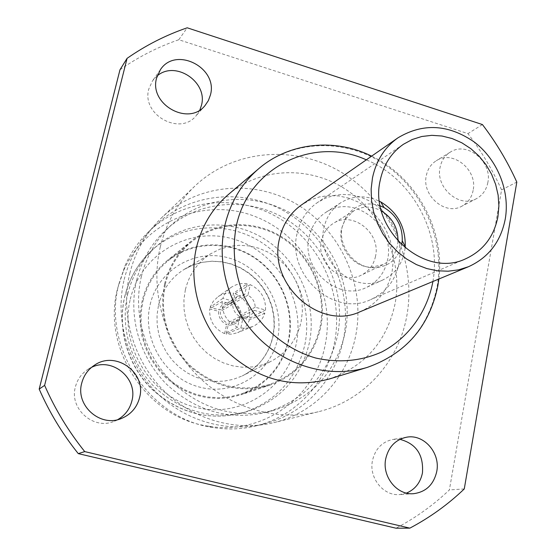 <?xml version="1.0" encoding="UTF-8"?>
<svg xmlns="http://www.w3.org/2000/svg" width="556" height="556" viewBox="0 0 556 556"><rect width="100%" height="100%" fill="white"/><g stroke="black" fill="none" stroke-linecap="round" stroke-linejoin="round"><path stroke-width="0.42" stroke-dasharray="2.78 2.08" d="M405.102 248.025L404.573 251.597C401.773 264.774 394.572 274.212 382.973 279.897C354.29 294.833 315.579 261.021 323.967 227.828C326.393 216.958 331.988 208.597 340.752 202.752C353.018 195.427 365.938 194.941 379.533 201.293M309.087 237.009C311.464 226.445 316.934 218.32 325.475 212.621C353.317 192.821 395.789 225.618 387.539 259.916C384.773 272.725 377.739 281.899 366.425 287.445C338.458 301.991 300.852 269.257 309.087 237.009M380.241 205.824C366.057 201.335 354.7 204.983 346.173 216.757L342.19 226.799C337.603 246.232 354.811 268.27 374.098 267.784C388.609 266.95 397.804 259.346 401.668 244.981M397.992 241.241L397.498 245.279C395.601 254.189 390.785 260.639 383.049 264.628L371.464 267.2C353.345 267.651 337.193 246.975 341.502 228.718L345.248 219.286L353.658 210.919C362.568 205.887 371.818 205.894 381.409 210.932M375.502 256.399C373.639 264.983 368.969 271.203 361.483 275.06C342.211 285.631 315.787 263.058 321.465 240.623C323.147 233.11 327.074 227.383 333.246 223.456C352.455 210.397 381.187 232.992 375.502 256.399M360.066 311.749C377.322 303.937 388.018 290.468 392.147 271.328L393.224 261.209L392.619 250.944L390.354 240.831L386.51 231.143L381.187 222.178L374.542 214.178L366.758 207.374L358.064 201.974L348.695 198.131L338.931 195.976L329.048 195.566L319.339 196.942L310.088 200.07L301.581 204.865M399.083 263.287C395.42 280.384 385.947 292.491 370.664 299.608C334.337 317.545 286.396 275.011 297.092 233.506C300.108 220.211 306.919 209.869 317.518 202.488L325.218 198.263L333.572 195.545L342.329 194.412L351.232 194.871L360.024 196.907L368.447 200.445L376.266 205.386L383.265 211.579L389.235 218.842L394.016 226.973L397.47 235.73L399.5 244.883L400.042 254.155L399.083 263.287M185.356 289.801L183.932 299.517L184.064 309.428L185.76 319.269L188.97 328.77L193.627 337.673L199.583 345.749L206.7 352.775L214.762 358.564L223.568 362.971L232.874 365.876L242.423 367.224L251.972 366.974L261.271 365.153L270.07 361.817C286.604 353.359 296.967 339.918 301.171 321.493L302.401 311.409L301.964 301.199L299.886 291.142L296.223 281.51L291.073 272.579L284.589 264.58L276.937 257.741L268.333 252.257L258.999 248.289L249.206 245.94L239.219 245.3L229.315 246.398L219.78 249.206L210.891 253.675C197.762 262.064 189.249 274.108 185.356 289.801M406.457 493.096L399.639 494.583C383.397 496.195 368.684 477.806 372.485 460.542C375.286 448.817 382.118 441.777 392.981 439.421L399.931 439.344M117.747 419.627L114.209 421.288C93.582 430.386 69.034 408.743 75.414 386.858C77.395 379.338 81.614 373.465 88.063 369.253L91.497 367.391M199.868 109.963L196.185 115.655C180.116 136.345 141.099 114.605 148.827 88.925L152.546 80.766L157.251 75.838M473.135 190.326C471.697 197.575 467.923 202.87 461.821 206.206C445.356 215.846 421.608 195.573 426.292 175.675C427.647 169.1 430.963 164.131 436.245 160.767C452.66 149.578 477.764 169.844 473.135 190.326M487.848 182.5C486.396 189.909 482.559 195.316 476.353 198.707C459.59 208.528 435.334 187.761 440.067 167.432C441.436 160.712 444.807 155.638 450.186 152.212C466.894 140.821 492.519 161.587 487.848 182.5M228.238 194.628C261.021 166.8 310.436 165.674 346.735 190.048C383.105 214.373 403.107 261.299 395.045 303.889C386.816 341.405 364.847 366.453 329.152 379.039M160.288 246.913C166.209 222.845 177.711 202.599 194.774 186.184C234.674 148.271 297.564 144.428 344.074 173.952C390.694 203.385 416.805 262.342 406.763 316.183C398.541 362.005 363.756 400.911 318.227 411.774C276.61 421.976 228.669 407.847 196.247 374.41C163.909 340.925 149.918 290.684 160.288 246.913M129.826 273.344C135.323 251.402 145.915 232.881 161.601 217.785C198.277 182.924 256.114 178.844 298.843 205.532C341.669 232.13 365.431 285.999 355.791 335.233C347.903 377.142 315.586 412.698 273.726 422.678C235.452 432.047 191.66 419.307 162.185 389.068C132.787 358.766 120.2 313.23 129.826 273.344M141.377 276.506C146.562 255.704 156.764 238.336 171.999 224.409C205.428 194.246 257.011 191.486 294.979 215.804C333.03 240.053 353.936 288.328 345.227 332.342C336.102 371.943 312.277 397.943 273.754 410.356C235.98 419.154 201.946 409.605 171.651 381.715C144.497 354.45 132.675 312.931 141.377 276.506M136.574 280.467C141.697 259.972 151.767 242.854 166.786 229.114C199.764 199.361 250.652 196.567 288.098 220.496C325.628 244.355 346.214 291.928 337.575 335.303C328.526 374.334 304.994 399.966 266.977 412.204C229.718 420.878 196.178 411.496 166.341 384.057C139.605 357.223 127.977 316.35 136.574 280.467M124.176 279.494C129.541 258.13 139.904 240.102 155.242 225.409C190.882 191.688 246.982 187.713 288.404 213.553C329.916 239.302 352.879 291.504 343.434 339.209C335.713 379.762 304.382 414.157 263.878 423.922C226.702 433.124 184.168 420.878 155.555 391.626C127.018 362.317 114.807 318.199 124.176 279.494M118.859 284.081L124.919 266.025C130.848 252.528 139.021 240.824 149.446 230.907C184.516 197.721 239.726 193.717 280.474 219.071C321.326 244.341 343.879 295.646 334.517 342.552C326.865 382.424 295.98 416.235 256.121 425.847C242.152 429.281 227.884 429.851 213.323 427.571C149.752 419.3 101.72 346.715 118.859 284.081M117.65 288.279L123.474 270.911C145.352 220.266 205.498 196.963 254.989 216.451C304.695 235.417 335.914 292.248 325.267 344.379C315.815 396.803 262.912 435.751 208.43 426.153C147.277 418.175 101.178 348.494 117.65 288.279M127.755 293.86C132.509 274.928 141.94 259.186 156.034 246.621C186.017 220.28 231.782 217.987 265.379 239.58C299.038 261.111 317.323 303.868 309.365 342.83C301.157 377.545 280.182 400.542 246.433 411.822C212.621 420.155 182.111 412.017 154.915 387.414C130.556 363.346 119.929 326.4 127.755 293.86M119.978 69.771C138.354 56.927 157.967 46.919 178.803 39.733L467.937 133.621C481.294 151.079 492.505 169.83 501.568 189.874L449.38 489.919C433.485 505.056 415.686 517.817 395.983 528.2M464.267 488.939L449.38 489.919M501.568 189.874L516.816 182.097M482.42 124.558L467.937 133.621M178.803 39.733L187.198 27.8M247.114 283.796C241.631 282.879 236.342 284.053 231.226 287.313C227.154 290.274 224.381 293.957 222.9 298.37L233.388 301.241L237.676 296.209L244.807 294.332L247.114 283.796L233.534 293.2L231.63 301.95C225.708 301.783 221.441 304.368 218.835 309.692L220.614 309.824L224.77 304.959L231.699 303.11L231.63 301.95M222.185 301.595C221.754 313.528 226.897 322.063 237.614 327.199L239.949 316.531C235.292 313.869 232.867 309.845 232.679 304.459L222.185 301.595L209.695 308.934L218.48 311.284C218.536 317.379 221.246 321.868 226.591 324.746L227.279 323.126C222.734 320.576 220.391 316.684 220.252 311.457L218.48 311.284M240.79 328.054L246.669 328.158L252.612 326.601C258.783 323.696 262.863 319.248 264.851 313.25L254.495 310.422L252.556 313.445L250.228 315.481L248.588 316.378L243.118 317.393L240.79 328.054L226.16 334.066L228.162 325.17C234.062 325.309 238.315 322.709 240.915 317.365L239.949 316.802L238.378 319.346L235.744 321.729L234.187 322.577L228.891 323.557L228.162 325.17M265.532 310.046C265.907 298.266 260.813 289.808 250.256 284.672L247.955 295.201C252.577 297.863 254.989 301.866 255.19 307.218L265.532 310.046L249.846 318.143L241.262 315.78C241.151 309.748 238.461 305.279 233.186 302.381L233.305 303.555C237.787 306.12 240.122 309.991 240.303 315.169L241.262 315.78M250.256 284.672L235.084 293.631L233.186 302.381M235.084 293.631C245.328 298.565 250.249 306.738 249.846 318.143M255.19 307.218L240.303 315.169M247.955 295.201L233.305 303.555M264.851 313.25L249.505 319.721L240.915 317.365M249.505 319.721C247.33 325.781 243.354 330.097 237.593 332.662L231.998 334.149L226.16 334.066M243.118 317.393L228.891 323.557M254.495 310.422L239.949 316.802M237.614 327.199L224.596 333.642L226.591 324.746M224.596 333.642C214.13 328.756 209.16 320.52 209.695 308.934M232.679 304.459L220.252 311.457M239.949 316.531L227.279 323.126M222.9 298.37L210.057 307.343L218.835 309.692M233.388 301.241L220.614 309.824M244.807 294.332L231.699 303.11M210.057 307.343L213.247 301.324L218.112 296.661C222.761 293.554 227.904 292.4 233.534 293.2M288.807 340.244C282.427 367.036 266.442 385.232 240.838 394.836L229.816 397.561L218.425 398.527L206.929 397.693L195.601 395.073L184.71 390.708L174.521 384.703L165.285 377.183L157.23 368.336L150.551 358.363L145.422 347.514L141.954 336.046L140.237 324.252L140.3 312.402L142.141 300.796C146.249 284.352 154.637 270.918 167.321 260.493C191.883 240.658 228.162 239.81 254.613 257.491C281.107 275.144 295.257 309.268 288.807 340.244M164.562 284.116C158.62 315.342 166.932 342.635 189.506 365.994C213.879 387.191 240.741 393.558 270.07 385.106C297.265 374.883 314.182 355.472 320.819 326.872C327.526 293.797 312.354 257.331 284.137 238.357C255.962 219.356 217.382 220.044 191.278 241.123C177.802 252.202 168.892 266.532 164.562 284.116M142.982 300.865C147.062 284.519 155.409 271.175 168.037 260.827C192.39 241.221 228.328 240.428 254.53 257.97C280.766 275.477 294.77 309.289 288.376 339.98C282.066 366.487 266.255 384.516 240.936 394.058L230.01 396.775L218.71 397.748L207.305 396.942L196.06 394.35L185.252 390.034L175.14 384.085L165.973 376.634L157.974 367.857L151.35 357.974L146.249 347.215L142.809 335.845L141.099 324.141L141.161 312.389L142.982 300.865M165.299 284.318C169.601 266.845 178.455 252.612 191.869 241.624C217.743 220.795 255.948 220.155 283.838 239.004C311.77 257.81 326.775 293.929 320.131 326.685C313.563 354.971 296.841 374.188 269.966 384.335C240.887 392.765 214.255 386.483 190.062 365.487C167.662 342.343 159.405 315.28 165.299 284.318M150.176 304.5C158.265 269.451 195.559 248.205 228.975 258.012C262.515 267.311 284.957 304.632 277.583 338.736C270.702 372.958 234.757 396.233 200.111 387.24C165.361 378.768 141.571 339.417 150.176 304.5M158.495 305.272C162.408 289.787 170.88 277.875 183.918 269.549L192.737 265.115L202.196 262.307L212.01 261.188L221.907 261.779L231.602 264.051L240.831 267.936L249.345 273.316L256.9 280.029L263.301 287.89L268.367 296.689L271.96 306.168L273.99 316.086L274.379 326.157L273.121 336.109C268.889 354.29 258.568 367.579 242.159 375.974L233.423 379.296L224.207 381.124L214.741 381.395L205.289 380.109L196.08 377.274L187.379 372.958L179.407 367.28L172.395 360.378L166.515 352.441L161.942 343.671L158.794 334.323L157.146 324.628L157.049 314.856L158.495 305.272M432.895 281.496C441.756 232.79 412.121 178.629 366.321 159.836M258.651 168.753C293.582 139.125 346.242 138.319 385.002 164.666C423.832 190.965 445.37 241.304 437.072 286.931C428.572 327.123 405.331 353.943 367.335 367.37M124.871 296.181C129.59 277.43 138.937 261.82 152.914 249.366C182.639 223.248 228.016 220.94 261.313 242.319C294.68 263.634 312.792 305.995 304.876 344.595C296.709 378.997 275.901 401.793 242.444 412.976C208.917 421.233 178.685 413.184 151.753 388.825C127.623 364.993 117.101 328.415 124.871 296.181M130.326 299.17C141.12 253.362 189.937 226.111 233.214 239.017C276.659 251.284 305.633 299.496 296.251 343.754C287.521 388.151 240.984 418.856 195.629 407.319C150.127 396.463 118.873 344.796 130.326 299.17M340.752 202.752L325.475 212.621M371.464 267.2L374.098 267.784M383.049 264.628L361.483 275.06M465.935 258.665L370.664 299.608M270.07 361.817L242.159 375.974C258.352 367.731 268.59 354.568 272.864 336.477L274.136 326.518L273.76 316.413L271.738 306.439L268.124 296.897L263.03 288.036L256.594 280.127L249.005 273.378L240.47 267.992L231.24 264.107L221.566 261.841L211.725 261.257L201.995 262.376L192.64 265.163L183.918 269.549L210.891 253.675M438.865 279.015C445.113 229.864 416.395 177.385 371.623 156.146M413.511 493.7L399.639 494.583M121.514 418.446L114.209 421.288M205.06 105.508L196.185 115.655M476.353 198.707L461.821 206.206M194.774 186.184L161.601 217.785M171.999 224.409L166.786 229.114M155.242 225.409L149.446 230.907M123.474 270.911L124.919 266.025M156.034 246.621L152.914 249.366C138.833 261.925 129.444 277.618 124.725 296.438C116.989 328.707 127.505 365.139 151.586 388.894C178.462 413.212 208.75 421.239 242.444 412.976L246.433 411.822M208.43 426.153L213.323 427.571M263.878 423.922L256.121 425.847M273.754 410.356L266.977 412.204M318.227 411.774L273.726 422.678M450.186 152.212L436.245 160.767M160.406 69.695L152.546 80.766M94.687 365.056L88.063 369.253M406.603 437.204L392.981 439.421M252.612 326.601L237.593 332.662M248.588 316.378L234.187 322.577M237.676 296.209L224.77 304.959M231.226 287.313L218.112 296.661M403.364 144.317L317.518 202.488M353.658 210.919L333.246 223.456M345.248 219.286L346.173 216.757M382.973 279.897L366.425 287.445M270.07 385.106L240.838 394.836M191.869 241.624L168.037 260.827M269.966 384.335L240.936 394.058M191.278 241.123L167.321 260.493"/><path stroke-width="0.83" d="M379.533 201.293L380.749 201.925C397.505 212.128 405.665 227.043 405.227 246.655L405.102 248.025M401.668 244.981L402.259 240.79C402.586 226.229 396.532 215.158 384.092 207.59L380.241 205.824M372.478 177.864C376.169 160.67 384.662 147.326 397.964 137.825C423.019 122.8 448.511 124.238 474.442 142.141C497.446 159.718 510.067 190.979 505.293 218.849C500.845 241.631 488.578 257.588 468.493 266.713L458.596 269.834L448.178 271.21L437.489 270.786L426.806 268.569L416.402 264.593L406.54 258.95L397.484 251.778L389.471 243.264L382.709 233.617L377.378 223.088L373.618 211.954L371.526 200.507L371.144 189.047L372.478 177.864M397.964 137.825L301.581 204.865C290.169 213.011 282.809 224.283 279.501 238.684C267.631 284.199 319.902 330.966 360.066 311.749L468.493 266.713M497.947 216.583C494.041 236.488 483.372 250.513 465.935 258.665C424.471 279.279 368.419 228.731 380.234 180.255C383.543 164.736 391.25 152.761 403.364 144.317L412.17 139.521L421.74 136.505L431.79 135.33L442.027 136.025L452.139 138.548L461.855 142.822L470.897 148.716L479.001 156.048L485.958 164.611L491.56 174.153L495.653 184.418L498.127 195.114L498.899 205.935L497.947 216.583M399.931 439.344C416.229 443.681 423.735 454.877 422.449 472.934C420.399 482.726 415.068 489.447 406.457 493.096M436.745 471.537C433.68 484.658 425.938 492.046 413.511 493.7C396.921 495.347 381.868 476.506 385.718 458.825C388.554 446.815 395.518 439.608 406.603 437.204C423.832 433.77 440.623 452.966 436.745 471.537M91.497 367.391C112.319 356.834 138.194 378.427 131.897 400.869C129.805 409.105 125.086 415.36 117.747 419.627M139.612 397.519C137.005 407.465 130.973 414.435 121.514 418.446C100.4 427.766 75.22 405.546 81.739 383.105C83.768 375.39 88.077 369.372 94.687 365.056C115.85 350.356 146.603 372.791 139.612 397.519M157.251 75.838C175.508 60.097 208.173 82.156 201.446 105.376L199.868 109.963M210.425 95L208.375 100.608L205.06 105.508C188.658 126.629 148.73 104.292 156.604 78.028L160.406 69.695C175.696 45.863 218.313 67.769 210.425 95M196.421 247.684C201.619 226.125 212.225 208.437 228.238 194.628L258.651 168.753C241.596 183.466 230.323 202.398 224.839 225.541C216.055 264.461 229.44 309.212 258.915 338.298C288.439 367.349 331.334 378.386 367.335 367.37L329.152 379.039C292.206 388.748 258.429 379.852 227.828 352.344C200.417 325.427 188.081 283.928 196.421 247.684M409.841 528.144L395.983 528.2L78.278 453.627C62.418 433.868 49.387 412.357 39.184 389.096L119.978 69.771L127.081 58.352C145.874 45.265 165.91 35.084 187.198 27.8L482.42 124.558C496.07 142.426 507.538 161.608 516.816 182.097L464.267 488.939C448.073 504.438 429.934 517.504 409.841 528.144L84.734 451.597L78.278 453.627M39.184 389.096L44.619 385.371L127.081 58.352M84.734 451.597C68.464 431.317 55.093 409.237 44.619 385.371M381.409 210.932C392.571 217.952 398.103 228.057 397.992 241.241M366.321 159.836C313.89 135.727 248.303 166.869 236.279 226.16C231.894 250.082 234.604 273.698 244.411 297.022C258.978 326.713 285.471 349.265 315.627 358.008C338.917 363.193 360.962 361.178 381.763 351.962C408.028 338.236 426.522 312.771 432.624 283.06L432.895 281.496M384.092 207.59L380.749 201.925M402.259 240.79L405.227 246.655M367.335 367.37C405.908 353.672 429.413 326.511 437.843 285.895L438.865 279.015M371.623 156.146C334.99 137.93 289.419 142.225 258.651 168.753"/></g></svg>
